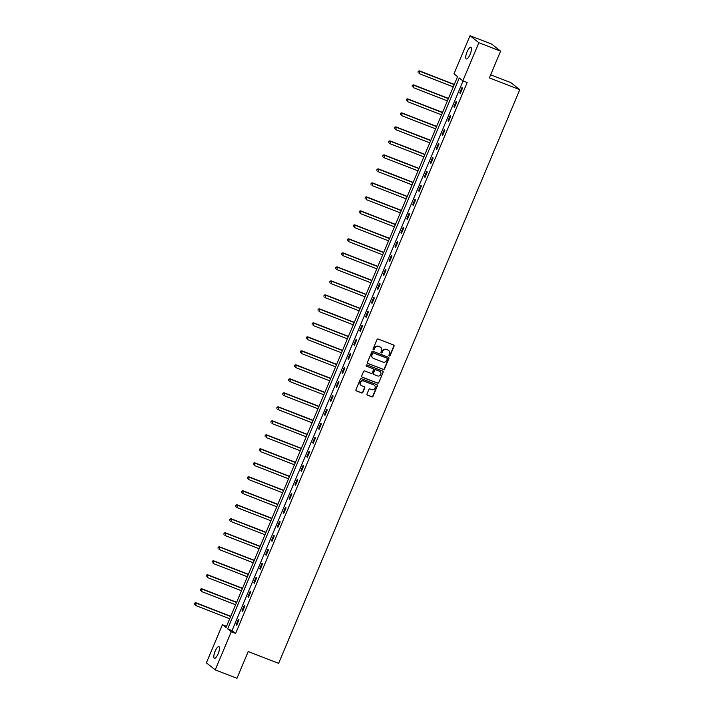 <?xml version="1.0" encoding="UTF-8"?>
<svg xmlns="http://www.w3.org/2000/svg" width="714" height="714" viewBox="0 0 714 714"><rect width="100%" height="100%" fill="white"/><g stroke="black" fill="none" stroke-linecap="round" stroke-linejoin="round"><path stroke-width="1.07" d="M389.264 355.974A0.669 0.634 128.4 0 0 390.121 355.59L394.057 346.236A0.955 0.91 128.4 0 0 393.566 345.023L378.215 339.061A0.955 0.91 128.4 0 0 376.992 339.614L373.056 348.967A0.669 0.634 128.4 0 0 373.395 349.815A0.669 0.634 128.4 0 0 374.252 349.432L374.761 348.227A3.07 2.918 128.4 0 1 378.679 346.468L379.955 346.959A3.07 2.918 128.4 0 1 381.499 350.842L380.99 352.047A0.669 0.634 128.4 0 0 381.33 352.894A0.669 0.634 128.4 0 0 382.186 352.511L382.695 351.306A3.07 2.918 128.4 0 1 386.613 349.539L387.889 350.038A3.07 2.918 128.4 0 1 389.433 353.921L388.925 355.126A0.669 0.634 128.4 0 0 389.264 355.974M388.996 355.777A0.669 0.634 128.4 0 0 389.88 355.402L393.816 346.04A0.955 0.91 128.4 0 0 393.664 345.067M373.127 349.619A0.669 0.634 128.4 0 0 374.011 349.244L374.761 348.227M381.062 352.698A0.669 0.634 128.4 0 0 381.945 352.323L382.695 351.306M215.128 651.239A6.256 1.874 111.2 0 1 218.921 646.625A6.256 1.874 111.2 0 1 218.189 653.667A6.256 1.874 111.2 0 1 214.396 658.281A6.256 1.874 111.2 0 1 215.128 651.239M467.063 51.899A6.256 1.874 111.2 0 1 470.856 47.285A6.256 1.874 111.2 0 1 470.124 54.326A6.256 1.874 111.2 0 1 466.331 58.941A6.256 1.874 111.2 0 1 467.063 51.899M366.996 393.967A0.955 0.91 128.4 0 0 367.478 395.181L371.78 396.85A0.955 0.91 128.4 0 0 373.003 396.297L377.376 385.908A0.955 0.91 128.4 0 0 376.894 384.694L361.534 378.741A0.955 0.91 128.4 0 0 360.311 379.286L355.947 389.683A0.955 0.91 128.4 0 0 356.429 390.888L361.632 392.914A0.955 0.91 128.4 0 0 362.855 392.361L364.729 387.916A0.955 0.91 128.4 0 0 364.238 386.702L361.659 385.703A2.561 2.437 128.4 0 1 360.534 382.133A2.561 2.437 128.4 0 1 363.64 380.99L373.752 384.908A2.561 2.437 128.4 0 1 374.877 388.478A2.561 2.437 128.4 0 1 371.771 389.621L370.084 388.969A0.955 0.91 128.4 0 0 368.861 389.523L366.996 393.967M470.017 35.7L491.75 44.134L500.594 51.149L489.358 77.88L519.774 89.687L278.621 663.368L248.204 651.561L236.959 678.3L215.235 669.866L206.391 662.851L222.42 624.723L226.008 627.57L457.576 76.675L453.988 73.828L470.017 35.7L478.862 42.715L462.842 80.852L459.254 78.005L227.677 628.891L231.265 631.738L215.235 669.866M500.594 51.149L478.862 42.715M463.074 80.941L232.023 630.578L235.611 633.425L467.179 82.538L462.842 80.852M235.611 633.425L231.265 631.738M383.293 369.459A0.955 0.91 128.4 0 0 384.516 368.915L388.889 358.517A0.955 0.91 128.4 0 0 388.407 357.303L373.047 351.35A0.955 0.91 128.4 0 0 371.824 351.895L367.46 362.293A0.955 0.91 128.4 0 0 367.942 363.506L383.061 369.272A0.955 0.91 128.4 0 0 384.284 368.719L388.648 358.33A0.955 0.91 128.4 0 0 388.505 357.348M383.132 372.217L378.759 382.606A0.955 0.91 128.4 0 1 377.536 383.159L362.185 377.197A0.955 0.91 128.4 0 1 361.703 375.983L363.569 371.539A0.955 0.91 128.4 0 1 364.792 370.985L371.021 373.404A0.955 0.91 128.4 0 0 372.244 372.851L373.484 369.906A0.955 0.91 128.4 0 0 373.003 368.692L366.523 366.175A0.669 0.634 128.4 0 1 366.228 365.247A0.669 0.634 128.4 0 1 367.041 364.943L382.65 371.003A0.955 0.91 128.4 0 1 383.132 372.217L378.759 382.606M519.774 89.687L510.921 82.672L490.652 74.8M461.985 87.501L459.718 92.891L460.316 93.364L462.583 87.983L461.985 87.501M456.103 101.504L453.836 106.886L454.434 107.359L456.701 101.977L456.103 101.504M450.222 115.498L447.955 120.88L448.553 121.353L450.82 115.971L450.222 115.498M444.331 129.493L442.073 134.875L442.671 135.348L444.929 129.966L444.331 129.493M438.45 143.487L436.192 148.878L436.789 149.351L439.048 143.96L438.45 143.487M432.568 157.491L430.301 162.872L430.899 163.345L433.166 157.964L432.568 157.491M426.686 171.485L424.419 176.867L425.017 177.34L427.284 171.958L426.686 171.485M420.796 185.479L418.538 190.861L419.136 191.334L421.394 185.952L420.796 185.479M414.914 199.474L412.656 204.856L413.254 205.337L415.512 199.947L414.914 199.474M409.033 213.477L406.766 218.859L407.364 219.332L409.631 213.95L409.033 213.477M403.151 227.471L400.884 232.853L401.482 233.326L403.749 227.945L403.151 227.471M397.27 241.466L395.003 246.848L395.601 247.321L397.859 241.939L397.27 241.466M391.379 255.46L389.121 260.842L389.719 261.324L391.977 255.933L391.379 255.46M385.498 269.464L383.239 274.845L383.829 275.318L386.096 269.937L385.498 269.464M379.616 283.458L377.349 288.84L377.947 289.313L380.214 283.931L379.616 283.458M373.734 297.452L371.467 302.834L372.065 303.307L374.332 297.925L373.734 297.452M367.844 311.447L365.586 316.829L366.184 317.311L368.442 311.92L367.844 311.447M361.962 325.441L359.704 330.832L360.302 331.305L362.56 325.923L361.962 325.441M356.081 339.445L353.814 344.826L354.412 345.299L356.679 339.918L356.081 339.445M350.199 353.439L347.932 358.821L348.53 359.294L350.797 353.912L350.199 353.439M344.309 367.433L342.051 372.815L342.649 373.297L344.907 367.906L344.309 367.433M338.427 381.428L336.169 386.818L336.767 387.291L339.025 381.91L338.427 381.428M332.546 395.431L330.279 400.813L330.877 401.286L333.143 395.904L332.546 395.431M326.664 409.425L324.397 414.807L324.995 415.28L327.262 409.898L326.664 409.425M320.782 423.42L318.515 428.802L319.113 429.275L321.38 423.893L320.782 423.42M314.892 437.414L312.634 442.805L313.232 443.278L315.49 437.896L314.892 437.414M309.01 451.418L306.752 456.799L307.35 457.272L309.608 451.891L309.01 451.418M303.129 465.412L300.862 470.794L301.46 471.267L303.727 465.885L303.129 465.412M297.247 479.406L294.98 484.788L295.578 485.261L297.845 479.879L297.247 479.406M291.357 493.401L289.099 498.791L289.697 499.264L291.955 493.883L291.357 493.401M285.475 507.404L283.217 512.786L283.815 513.259L286.073 507.877L285.475 507.404M279.593 521.399L277.327 526.78L277.924 527.253L280.191 521.872L279.593 521.399M273.712 535.393L271.445 540.775L272.043 541.248L274.31 535.866L273.712 535.393M267.83 549.387L265.563 554.778L266.161 555.251L268.419 549.86L267.83 549.387M261.94 563.391L259.682 568.772L260.28 569.245L262.538 563.864L261.94 563.391M256.058 577.385L253.8 582.767L254.389 583.24L256.656 577.858L256.058 577.385M250.177 591.379L247.91 596.761L248.508 597.234L250.775 591.852L250.177 591.379M244.295 605.374L242.028 610.756L242.626 611.238L244.893 605.847L244.295 605.374M238.405 619.377L236.147 624.759L236.745 625.232L239.003 619.85L238.405 619.377M226.525 626.321L222.42 624.723M232.023 630.578L227.677 628.891M459.718 92.891L460.405 93.15M453.836 106.886L454.523 107.154M447.955 120.88L448.642 121.148M442.073 134.875L442.76 135.142M436.192 148.878L436.87 149.137M430.301 162.872L430.988 163.14M424.419 176.867L425.107 177.134M418.538 190.861L419.225 191.129M412.656 204.856L413.335 205.123M406.766 218.859L407.453 219.127M400.884 232.853L401.571 233.121M395.003 246.848L395.69 247.115M389.121 260.842L389.808 261.11M383.239 274.845L383.918 275.104M377.349 288.84L378.036 289.108M371.467 302.834L372.155 303.102M365.586 316.829L366.273 317.096M359.704 330.832L360.383 331.091M353.814 344.826L354.501 345.094M347.932 358.821L348.619 359.088M342.051 372.815L342.738 373.083M336.169 386.818L336.847 387.077M330.279 400.813L330.966 401.081M324.397 414.807L325.084 415.075M318.515 428.802L319.203 429.069M312.634 442.805L313.321 443.064M306.752 456.799L307.431 457.067M300.862 470.794L301.549 471.061M294.98 484.788L295.667 485.056M289.099 498.791L289.786 499.05M283.217 512.786L283.895 513.054M277.327 526.78L278.014 527.048M271.445 540.775L272.132 541.042M265.563 554.778L266.251 555.037M259.682 568.772L260.369 569.04M253.8 582.767L254.479 583.035M247.91 596.761L248.597 597.029M242.028 610.756L242.715 611.023M236.147 624.759L236.834 625.027M388.487 350.36A3.07 2.918 128.4 0 0 387.648 349.851L387.889 350.038M382.454 351.109A3.07 2.918 128.4 0 1 386.372 349.351L387.648 349.851M380.553 347.281A3.07 2.918 128.4 0 0 379.714 346.772L379.955 346.959M374.52 348.03A3.07 2.918 128.4 0 1 378.438 346.272L379.714 346.772M367.603 363.265A0.955 0.91 128.4 0 0 367.701 363.31L383.061 369.272M387.283 359.026A0.669 0.634 128.4 0 0 386.952 358.178L373.467 352.948A0.669 0.634 128.4 0 0 372.619 353.332L372.074 354.608A3.07 2.918 128.4 0 0 373.618 358.482L382.838 362.06A3.07 2.918 128.4 0 0 386.747 360.302L387.283 359.026M372.779 357.973A3.07 2.918 128.4 0 1 371.842 354.421L372.378 353.144A0.669 0.634 128.4 0 1 373.235 352.761L386.711 357.991M361.846 376.965A0.955 0.91 128.4 0 0 361.944 377.01L377.304 382.963A0.955 0.91 128.4 0 0 378.527 382.418M373.101 368.736A0.955 0.91 128.4 0 0 372.762 368.504L366.523 366.175M377.483 375.912A2.561 2.437 128.4 0 0 380.071 371.548A2.561 2.437 128.4 0 0 379.464 371.2L375.903 369.816A0.955 0.91 128.4 0 0 374.68 370.37L373.44 373.315A0.955 0.91 128.4 0 0 373.922 374.529L377.483 375.912M379.946 371.458A2.561 2.437 128.4 0 0 379.223 371.012L379.464 371.2M373.583 374.297A0.955 0.91 128.4 0 1 373.199 373.127L374.439 370.182A0.955 0.91 128.4 0 1 375.662 369.629L379.223 371.012M382.891 372.021A0.955 0.91 128.4 0 0 382.749 371.048M374.234 385.167A2.561 2.437 128.4 0 0 373.511 384.721L373.752 384.908M360.945 385.257A2.561 2.437 128.4 0 1 363.399 380.803L373.511 384.721M356.09 390.656A0.955 0.91 128.4 0 0 356.188 390.701L361.391 392.718A0.955 0.91 128.4 0 0 362.614 392.173L364.488 387.72A0.955 0.91 128.4 0 0 364.336 386.747M367.139 394.94A0.955 0.91 128.4 0 0 367.237 394.985L371.548 396.663A0.955 0.91 128.4 0 0 372.77 396.109L377.135 385.721A0.955 0.91 128.4 0 0 376.992 384.739M454.318 84.422L419.421 70.873L420.019 71.346L419.073 73.596L453.292 86.867M454.238 84.627L420.019 71.346L418.181 71.257L418.047 72.337L418.422 71.445M418.181 71.257L419.421 70.873M448.437 98.416L413.531 84.877L414.129 85.35L413.192 87.59L447.41 100.87M448.347 98.621L414.129 85.35L412.299 85.252L412.165 86.34L412.54 85.439M412.299 85.252L413.531 84.877M442.555 112.41L407.649 98.871L408.247 99.344L407.301 101.584L441.529 114.865M442.466 112.625L408.247 99.344L406.418 99.246L406.275 100.335L406.659 99.433M406.418 99.246L407.649 98.871M436.673 126.414L401.768 112.866L402.366 113.339L401.42 115.579L435.638 128.859M436.584 126.619L402.366 113.339L400.536 113.24L400.393 114.329L400.768 113.437M400.536 113.24L401.768 112.866M430.792 140.408L395.886 126.86L396.484 127.333L395.538 129.582L429.757 142.854M430.703 140.613L396.484 127.333L394.646 127.235L394.512 128.324L394.887 127.431M394.646 127.235L395.886 126.86M424.901 154.403L389.996 140.863L390.594 141.336L389.657 143.576L423.875 156.857M424.821 154.608L390.594 141.336L388.764 141.238L388.63 142.327L389.005 141.426M388.764 141.238L389.996 140.863M419.02 168.397L384.114 154.858L384.712 155.331L383.766 157.571L417.993 170.851M418.931 168.611L384.712 155.331L382.882 155.233L382.749 156.321L383.123 155.42M382.882 155.233L384.114 154.858M413.138 182.391L378.233 168.852L378.831 169.325L377.884 171.565L412.103 184.846M413.049 182.605L378.831 169.325L377.001 169.227L376.858 170.316L377.242 169.414M377.001 169.227L378.233 168.852M407.257 196.395L372.351 182.846L372.949 183.32L372.003 185.569L406.221 198.84M407.167 196.6L372.949 183.32L371.119 183.221L370.977 184.31L371.351 183.418M371.119 183.221L372.351 182.846M401.366 210.389L366.461 196.841L367.058 197.323L366.121 199.563L400.34 212.843M401.286 210.594L367.058 197.323L365.229 197.225L365.095 198.305L365.47 197.412M365.229 197.225L366.461 196.841M395.485 224.383L360.579 210.844L361.177 211.317L360.24 213.557L394.458 226.838M395.395 224.598L361.177 211.317L359.347 211.219L359.213 212.308L359.588 211.406M359.347 211.219L360.579 210.844M389.603 238.378L354.697 224.839L355.295 225.312L354.349 227.552L388.568 240.832M389.514 238.592L355.295 225.312L353.466 225.213L353.323 226.302L353.707 225.401M353.466 225.213L354.697 224.839M383.721 252.381L348.816 238.833L349.414 239.306L348.468 241.555L382.686 254.827M383.632 252.586L349.414 239.306L347.584 239.208L347.441 240.297L347.816 239.404M347.584 239.208L348.816 238.833M377.831 266.376L342.934 252.827L343.532 253.309L342.586 255.55L376.805 268.83M377.751 266.581L343.532 253.309L341.694 253.211L341.56 254.291L341.935 253.399M341.694 253.211L342.934 252.827M371.949 280.37L337.044 266.831L337.642 267.304L336.705 269.544L370.923 282.824M371.86 280.584L337.642 267.304L335.812 267.206L335.678 268.294L336.053 267.393M335.812 267.206L337.044 266.831M366.068 294.364L331.162 280.825L331.76 281.298L330.814 283.538L365.041 296.819M365.979 294.579L331.76 281.298L329.93 281.2L329.788 282.289L330.171 281.387M329.93 281.2L331.162 280.825M360.186 308.368L325.281 294.82L325.879 295.293L324.932 297.542L359.151 310.813M360.097 308.573L325.879 295.293L324.049 295.194L323.906 296.283L324.281 295.391M324.049 295.194L325.281 294.82M354.305 322.362L319.399 308.814L319.997 309.296L319.051 311.536L353.269 324.816M354.215 322.567L319.997 309.296L318.158 309.198L318.025 310.278L318.399 309.385M318.158 309.198L319.399 308.814M348.414 336.356L313.508 322.817L314.106 323.29L313.169 325.53L347.388 338.811M348.334 336.562L314.106 323.29L312.277 323.192L312.143 324.281L312.518 323.38M312.277 323.192L313.508 322.817M342.533 350.351L307.627 336.812L308.225 337.285L307.288 339.525L341.506 352.805M342.443 350.565L308.225 337.285L306.395 337.186L306.261 338.275L306.636 337.374M306.395 337.186L307.627 336.812M336.651 364.354L301.745 350.806L302.343 351.279L301.397 353.528L335.616 366.8M336.562 364.559L302.343 351.279L300.514 351.181L300.371 352.27L300.755 351.377M300.514 351.181L301.745 350.806M330.769 378.349L295.864 364.8L296.462 365.282L295.516 367.523L329.734 380.803M330.68 378.554L296.462 365.282L294.632 365.184L294.489 366.264L294.864 365.372M294.632 365.184L295.864 364.8M324.879 392.343L289.982 378.804L290.571 379.277L289.634 381.517L323.853 394.797M324.799 392.548L290.571 379.277L288.742 379.179L288.608 380.267L288.983 379.366M288.742 379.179L289.982 378.804M318.997 406.337L284.092 392.798L284.69 393.271L283.753 395.511L317.971 408.792M318.908 406.552L284.69 393.271L282.86 393.173L282.726 394.262L283.101 393.36M282.86 393.173L284.092 392.798M313.116 420.341L278.21 406.793L278.808 407.266L277.862 409.515L312.089 422.786M313.027 420.546L278.808 407.266L276.978 407.167L276.836 408.256L277.219 407.364M276.978 407.167L278.21 406.793M307.234 434.335L272.329 420.787L272.926 421.26L271.98 423.509L306.199 436.781M307.145 434.54L272.926 421.26L271.097 421.171L270.954 422.251L271.329 421.358M271.097 421.171L272.329 420.787M301.353 448.33L266.447 434.79L267.045 435.263L266.099 437.503L300.317 450.784M301.263 448.535L267.045 435.263L265.206 435.165L265.072 436.254L265.447 435.353M265.206 435.165L266.447 434.79M295.462 462.324L260.556 448.785L261.154 449.258L260.217 451.498L294.436 464.778M295.373 462.538L261.154 449.258L259.325 449.16L259.191 450.248L259.566 449.347M259.325 449.16L260.556 448.785M289.581 476.327L254.675 462.779L255.273 463.252L254.327 465.501L288.554 478.773M289.491 476.533L255.273 463.252L253.443 463.154L253.3 464.243L253.684 463.35M253.443 463.154L254.675 462.779M283.699 490.322L248.793 476.774L249.391 477.247L248.445 479.496L282.664 492.767M283.61 490.527L249.391 477.247L247.562 477.157L247.419 478.237L247.803 477.345M247.562 477.157L248.793 476.774M277.817 504.316L242.912 490.777L243.51 491.25L242.564 493.49L276.782 506.77M277.728 504.521L243.51 491.25L241.68 491.152L241.537 492.241L241.912 491.339M241.68 491.152L242.912 490.777M271.927 518.31L237.021 504.771L237.619 505.244L236.682 507.484L270.901 520.765M271.847 518.525L237.619 505.244L235.79 505.146L235.656 506.235L236.031 505.334M235.79 505.146L237.021 504.771M266.045 532.314L231.14 518.766L231.738 519.239L230.8 521.479L265.019 534.759M265.956 532.519L231.738 519.239L229.908 519.14L229.774 520.229L230.149 519.328M229.908 519.14L231.14 518.766M260.164 546.308L225.258 532.76L225.856 533.233L224.91 535.482L259.128 548.754M260.074 546.513L225.856 533.233L224.026 533.135L223.884 534.224L224.267 533.331M224.026 533.135L225.258 532.76M254.282 560.303L219.376 546.763L219.974 547.236L219.028 549.477L253.247 562.757M254.193 560.508L219.974 547.236L218.145 547.138L218.002 548.227L218.377 547.326M218.145 547.138L219.376 546.763M248.392 574.297L213.495 560.758L214.093 561.231L213.147 563.471L247.365 576.751M248.311 574.511L214.093 561.231L212.254 561.133L212.12 562.221L212.495 561.32M212.254 561.133L213.495 560.758M242.51 588.291L207.604 574.752L208.202 575.225L207.265 577.465L241.484 590.746M242.421 588.506L208.202 575.225L206.373 575.127L206.239 576.216L206.614 575.314M206.373 575.127L207.604 574.752M236.629 602.295L201.723 588.747L202.321 589.22L201.375 591.469L235.602 604.74M236.539 602.5L202.321 589.22L200.491 589.121L200.348 590.21L200.732 589.318M200.491 589.121L201.723 588.747M230.747 616.289L195.841 602.741L196.439 603.223L195.493 605.463L229.712 618.743M230.658 616.494L196.439 603.223L194.61 603.125L194.467 604.205L194.842 603.312M194.61 603.125L195.841 602.741"/></g></svg>
